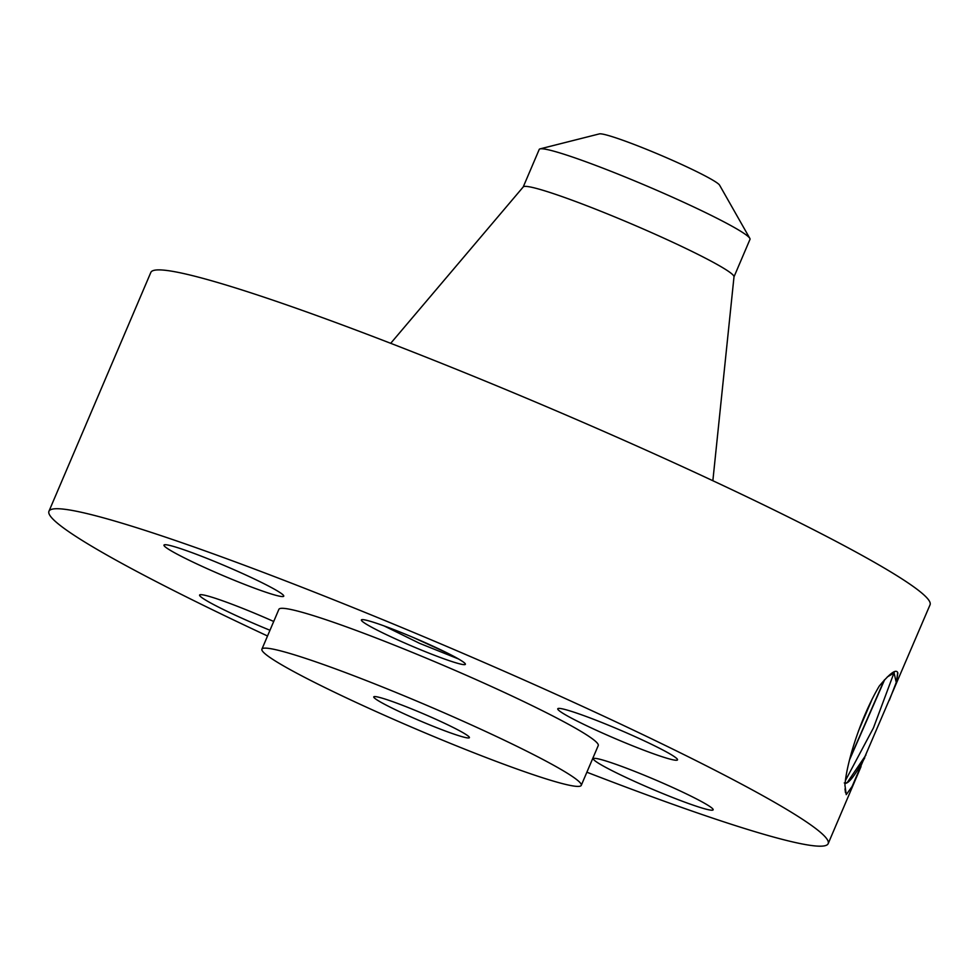 <?xml version="1.0" encoding="UTF-8"?>
<svg xmlns="http://www.w3.org/2000/svg" width="979" height="979" viewBox="0 0 979 979"><rect width="100%" height="100%" fill="white"/><g stroke="black" fill="none" stroke-linecap="round" stroke-linejoin="round"><path stroke-width="1.47" d="M586.874 772.211A423.577 31.756 -156.9 0 0 828.173 843.641A423.577 31.756 -156.9 0 0 762.433 795.474A423.577 31.756 -156.9 0 0 331.171 598.781A423.577 31.756 -156.9 0 0 48.95 511.271A423.577 31.756 -156.9 0 0 114.702 559.437A423.577 31.756 -156.9 0 0 267.524 635.995M889.385 700.132L896.507 681.776L897.706 672.585C896.005 668.816 889.85 673.344 879.215 686.144C862.169 714.903 848.144 757.208 845.293 781.475L844.914 784.962L846.235 794.654L852.134 786.418L930.05 604.802A423.577 31.756 -156.9 0 0 864.298 556.635A423.577 31.756 -156.9 0 0 433.036 359.942A423.577 31.756 -156.9 0 0 150.827 272.431L85.809 424.898M48.95 511.271L85.822 424.898M442.337 658.231A56.537 4.234 -156.9 0 0 465.355 663.958A56.537 4.234 -156.9 0 0 436.879 647.988A56.537 4.234 -156.9 0 0 384.429 626.046A56.537 4.234 -156.9 0 0 361.655 619.731A56.537 4.234 -156.9 0 0 386.46 634.673A56.537 4.234 -156.9 0 0 442.337 658.231M686.597 802.817A65.103 4.883 -156.9 0 0 713.14 809.817A65.103 4.883 -156.9 0 0 682.314 791.95A65.103 4.883 -156.9 0 0 619.915 765.749A65.103 4.883 -156.9 0 0 593.384 758.737A65.103 4.883 -156.9 0 0 624.21 776.604A65.103 4.883 -156.9 0 0 686.597 802.817M581.257 785.378L598.242 745.57A173.601 13.021 -156.9 0 0 571.295 725.831A173.601 13.021 -156.9 0 0 394.549 645.21A173.601 13.021 -156.9 0 0 278.88 609.354L261.907 649.163A173.601 13.021 -156.9 0 0 288.854 668.902A173.601 13.021 -156.9 0 0 465.6 749.51A173.601 13.021 -156.9 0 0 581.257 785.378A173.601 13.021 -156.9 0 0 554.31 765.639A173.601 13.021 -156.9 0 0 377.564 685.019A173.601 13.021 -156.9 0 0 261.907 649.163M567.869 716.187A65.103 4.883 -156.9 0 0 634.147 746.426A65.103 4.883 -156.9 0 0 677.517 759.875A65.103 4.883 -156.9 0 0 667.421 752.472A65.103 4.883 -156.9 0 0 601.143 722.233A65.103 4.883 -156.9 0 0 557.761 708.784A65.103 4.883 -156.9 0 0 567.869 716.187M257.208 589.174A65.103 4.883 -156.9 0 0 283.751 596.174A65.103 4.883 -156.9 0 0 252.912 578.308A65.103 4.883 -156.9 0 0 190.526 552.107A65.103 4.883 -156.9 0 0 163.982 545.095A65.103 4.883 -156.9 0 0 194.809 562.962A65.103 4.883 -156.9 0 0 257.208 589.174M273.716 621.469A65.103 4.883 -156.9 0 0 199.606 595.048A65.103 4.883 -156.9 0 0 209.714 602.452A65.103 4.883 -156.9 0 0 269.971 630.256M458.502 658.965L419.538 643.313L384.074 625.911M896.507 681.776L897.853 673.075M894.439 671.704L873.452 727.911L845.428 780.532M845.073 783.371L847.227 782.576L865.925 755.042M844.265 782.943C847.471 785.219 854.3 776.836 864.763 757.807M381.834 702.775A51.997 3.904 -156.9 0 0 434.762 726.92A51.997 3.904 -156.9 0 0 469.406 737.664A51.997 3.904 -156.9 0 0 461.342 731.754A51.997 3.904 -156.9 0 0 408.402 707.609A51.997 3.904 -156.9 0 0 373.758 696.864A51.997 3.904 -156.9 0 0 381.834 702.775M849.601 759.692L884.637 679.695M712.859 480.726L734.005 276.763A114.567 8.591 -156.9 0 0 716.163 263.926A114.567 8.591 -156.9 0 0 600.69 211.195A114.567 8.591 -156.9 0 0 523.288 186.879L390.707 343.311M849.858 758.688L884.196 680.172M733.993 276.861L750 239.341A114.567 8.591 -156.9 0 0 749.816 238.35A114.567 8.591 -156.9 0 0 732.206 226.32A114.567 8.591 -156.9 0 0 635.114 181.078A114.567 8.591 -156.9 0 0 547.897 149.701A114.567 8.591 -156.9 0 0 540.053 148.881A114.567 8.591 -156.9 0 0 539.221 149.444L523.214 186.965M749.816 238.35L719.589 185.166A65.666 4.919 -156.9 0 0 669.624 159.075A65.666 4.919 -156.9 0 0 603.872 134.356A65.666 4.919 -156.9 0 0 599.381 133.89L540.053 148.881M871.738 700.132L858.522 730.897M413.04 637.39L446.779 652.76M896.274 682.498L894.096 673.026L887.353 676.905M845.477 792.635L845.012 788.927M861.043 766.581L828.173 843.641"/></g></svg>
